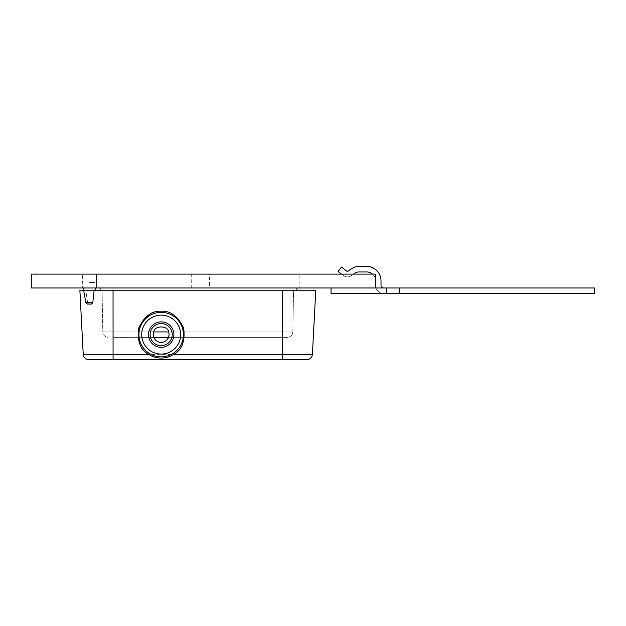 <?xml version="1.0" encoding="UTF-8"?>
<svg xmlns="http://www.w3.org/2000/svg" width="626" height="626" viewBox="0 0 626 626"><rect width="100%" height="100%" fill="white"/><g stroke="black" fill="none" stroke-linecap="round" stroke-linejoin="round"><path stroke-width="0.47" stroke-dasharray="3.13 2.35" d="M313 274.11L313 287.983L299.126 287.983L313 287.983L299.126 287.983L313 287.983L313 274.11L299.126 274.11L299.126 287.983L299.126 274.11L313 274.11M96.521 274.11L96.521 287.983L82.648 287.983L96.521 287.983L82.648 287.983L96.521 287.983L96.521 274.11L82.648 274.11L82.648 287.983L82.648 274.11L96.521 274.11M209.475 274.11L191.713 274.11L209.475 274.11L209.475 287.983L191.713 287.983L209.475 287.983M191.713 274.11L191.713 287.983M375.443 274.11L375.443 287.983L31.3 287.983L31.3 274.11L375.443 274.11M34.117 287.983L82.413 287.983L36.848 288.038M369.896 288.038L324.338 287.983L372.626 287.983M364.856 288.038L324.338 287.983L364.856 288.038M372.713 274.11L324.417 274.11L369.896 274.047M36.848 274.047L82.491 274.11L34.203 274.11M41.973 274.047L82.491 274.11L41.973 274.047M189.216 288.093L211.979 288.093L189.216 287.983M296.348 288.093L315.778 287.983L296.348 288.093M79.87 288.093L99.299 287.983L79.87 288.093M36.848 287.983L369.896 287.983M79.635 288.093L36.895 288.093L79.635 288.093M360.803 288.093L334.581 287.983L360.803 288.093M338.948 288.093L358.072 288.093L338.948 288.093M369.849 287.983L327.108 287.983L369.849 287.983M211.979 273.992L189.216 273.992L211.979 274.11M99.299 273.992L79.87 274.11L99.299 273.992M315.778 273.992L296.348 274.11L315.778 273.992M369.896 274.11L36.848 274.11M327.108 273.992L369.849 273.992L327.108 273.992M36.895 274.11L79.635 274.11L36.895 274.11M399.443 287.983L399.443 293.531L594.7 293.531L399.443 293.531L399.443 287.983L399.443 293.531L594.7 293.531L399.443 293.531L399.443 287.983L399.443 293.531L594.7 293.531L399.443 293.531L399.443 287.983L399.443 293.531L594.7 293.531L594.7 287.983L594.7 293.531L594.7 287.983L386.328 287.983L594.7 287.983L594.7 293.531L594.7 287.983L386.328 287.983L594.7 287.983L594.7 293.531L594.7 287.983L331.037 287.983L331.037 293.531L331.037 287.983L331.037 293.531L331.037 287.983L386.328 287.983L331.037 287.983L331.037 293.531L399.443 293.531L331.037 293.531L383.769 293.531L331.037 293.531L331.037 287.983L331.037 293.531L331.037 287.983L375.921 287.983A8.326 8.326 0 0 1 375.443 285.206A8.326 8.326 0 0 0 383.769 293.531A8.326 8.326 0 0 1 375.921 287.983L331.037 287.983L399.443 287.983L386.328 287.983L386.328 293.531L399.443 293.531L331.037 293.531L399.443 293.531L331.037 293.531L383.769 293.531L331.037 293.531L331.037 287.983L331.037 293.531L331.037 287.983L331.037 293.531L383.769 293.531A8.326 8.326 0 0 1 375.921 287.983L383.769 287.983L375.921 287.983A8.326 8.326 0 0 1 375.443 285.206A8.326 8.326 0 0 0 383.769 293.531L331.037 293.531L331.037 287.983L386.328 287.983L386.328 293.531L386.328 287.983L331.037 287.983L331.037 293.531L331.037 288.093M366.703 266.41L358.808 266.41L366.703 266.41A14.288 14.288 0 0 1 380.999 280.706L380.999 285.206L380.999 280.706A14.288 14.288 0 0 0 366.703 266.41A14.288 14.288 0 0 1 380.999 280.706L380.999 285.206L380.999 280.706A14.288 14.288 0 0 0 366.703 266.41A14.288 14.288 0 0 1 380.999 280.706L380.999 285.206L380.999 280.706A14.288 14.288 0 0 0 366.703 266.41A14.288 14.288 0 0 1 380.999 280.706L380.999 285.206A2.778 2.778 0 0 0 383.769 287.983L375.921 287.983A8.326 8.326 0 0 1 375.443 285.206L375.443 280.706A8.741 8.741 0 0 0 372.376 274.047A8.741 8.741 0 0 1 375.443 280.706L375.443 285.206L375.443 280.706A8.741 8.741 0 0 0 366.703 271.966A8.741 8.741 0 0 1 375.443 280.706L375.443 285.206L375.443 280.706A8.741 8.741 0 0 0 372.376 274.047A8.741 8.741 0 0 1 375.443 280.706A8.741 8.741 0 0 0 366.703 271.966L358.808 271.966A6.557 6.557 0 0 0 355.239 273.022L350.92 275.823A6.557 6.557 0 0 1 343.361 275.534L338.063 271.473L341.436 267.067L338.063 271.473L341.436 267.067L338.063 271.473L341.436 267.067L338.063 271.473L341.358 273.992M358.808 266.41A12.105 12.105 0 0 0 352.219 268.366A12.105 12.105 0 0 1 358.808 266.41A12.105 12.105 0 0 0 352.219 268.366A12.105 12.105 0 0 1 358.808 266.41A12.105 12.105 0 0 0 352.219 268.366A12.105 12.105 0 0 1 358.808 266.41A12.105 12.105 0 0 0 352.219 268.366L347.899 271.168A1.002 1.002 0 0 1 346.741 271.121L341.436 267.067L338.063 271.473L343.361 275.534A6.557 6.557 0 0 0 350.92 275.823A6.557 6.557 0 0 1 343.361 275.534A6.557 6.557 0 0 0 350.92 275.823A6.557 6.557 0 0 1 343.361 275.534A6.557 6.557 0 0 0 350.92 275.823A6.557 6.557 0 0 1 343.361 275.534A6.557 6.557 0 0 0 350.92 275.823L355.239 273.022A6.557 6.557 0 0 1 358.808 271.966A6.557 6.557 0 0 0 355.239 273.022A6.557 6.557 0 0 1 358.808 271.966L366.703 271.966L358.808 271.966M346.741 271.121L341.436 267.067L346.741 271.121A1.002 1.002 0 0 0 347.899 271.168A1.002 1.002 0 0 1 346.741 271.121A1.002 1.002 0 0 0 347.899 271.168A1.002 1.002 0 0 1 346.741 271.121A1.002 1.002 0 0 0 347.899 271.168A1.002 1.002 0 0 1 346.741 271.121M352.219 268.366L347.899 271.168L352.219 268.366M79.87 290.206L89.581 290.206L85.762 290.206L87.609 302.702L85.832 302.702L87.468 304.079L88.751 304.079L87.609 302.702L85.762 290.206L315.778 290.206L312.413 354.324L303.673 354.332L282.569 354.324L282.608 290.206M89.581 282.436L95.136 282.436L89.581 282.436M100.074 288.093L296.951 287.983L100.074 287.983L100.074 290.206L111.811 290.206L113.173 289.736L114.535 290.206L281.105 290.206L282.467 289.736L283.836 290.206L282.467 290.206L293.571 290.206L292.843 331.929C292.467 335.246 290.613 337.07 287.295 337.383L168.425 337.383M281.105 290.206L102.069 290.206L102.797 331.929C103.173 335.246 105.027 337.07 108.353 337.383C105.027 337.07 103.173 335.246 102.797 331.929L102.069 290.206L282.475 290.206L282.483 331.929L292.843 331.936L293.571 290.206L282.475 290.206L282.483 337.383L282.483 331.929L168.699 331.929L292.843 331.936C292.467 335.246 290.613 337.07 287.295 337.383L168.472 337.383M111.811 290.206L114.535 290.206M100.074 290.206L283.836 290.206M113.157 337.383L153.941 337.383L113.157 337.383L113.157 331.929L113.157 337.383M91.529 304.079L92.773 302.702L85.832 302.702L87.609 302.702L88.751 304.079M92.773 302.702L94.158 290.206M83.227 354.324L113.079 354.324L113.04 290.206M88.775 359.59L306.873 359.59M296.951 288.093L296.951 290.206M366.703 271.966A8.741 8.741 0 0 1 375.443 280.706L375.443 285.206A8.326 8.326 0 0 0 375.921 287.983L331.037 287.983L386.328 287.983L386.328 293.531L386.328 287.983L386.328 293.531L399.443 293.531M380.999 285.206A2.778 2.778 0 0 0 383.769 287.983L375.921 287.983L383.769 287.983A2.778 2.778 0 0 1 380.999 285.206A2.778 2.778 0 0 0 383.769 287.983L375.921 287.983A8.326 8.326 0 0 0 383.769 293.531A8.326 8.326 0 0 1 375.443 285.206L375.443 280.706L375.443 285.206M375.443 287.983L375.921 287.983A8.326 8.326 0 0 0 383.769 293.531L331.037 293.531L383.769 293.531A8.326 8.326 0 0 1 375.921 287.983M386.328 287.983L386.328 293.531M102.797 331.929L113.157 331.929L102.797 331.929M113.165 290.206L113.157 331.929L153.675 331.929L113.157 331.929L113.165 290.206M113.079 359.59L113.079 354.324L282.569 354.324L282.569 359.59M95.434 288.093L95.543 290.206M85.832 302.702L83.626 290.206L84.033 282.436L83.735 288.093"/><path stroke-width="0.94" d="M375.443 287.983L375.443 274.11L31.3 274.11L31.3 287.983L399.443 287.983L399.443 293.531L386.328 293.531L386.328 287.983M36.848 288.038L34.117 287.983M369.896 288.038L372.626 287.983M369.896 274.047L372.713 274.11M36.848 274.047L34.203 274.11M369.896 287.983L36.848 287.983M36.848 274.11L369.896 274.11M355.239 273.022L353.737 273.992L355.239 273.022A6.557 6.557 0 0 1 358.808 271.966A6.557 6.557 0 0 0 355.239 273.022A6.557 6.557 0 0 1 358.808 271.966A6.557 6.557 0 0 0 355.239 273.022M380.999 285.206A2.778 2.778 0 0 0 383.769 287.983A2.778 2.778 0 0 1 380.999 285.206A2.778 2.778 0 0 0 383.769 287.983A2.778 2.778 0 0 1 380.999 285.206L380.999 280.706A14.288 14.288 0 0 0 366.703 266.41L358.808 266.41A12.105 12.105 0 0 0 352.219 268.366L347.899 271.168A1.002 1.002 0 0 1 346.741 271.121L341.436 267.067L338.063 271.473L341.358 273.992M366.703 271.966A8.741 8.741 0 0 1 372.376 274.047A8.741 8.741 0 0 0 366.703 271.966A8.741 8.741 0 0 1 372.376 274.047A8.741 8.741 0 0 0 366.703 271.966L358.808 271.966M306.873 359.59L282.569 359.59L282.569 354.324L312.413 354.324A5.548 5.548 0 0 1 306.873 359.59A5.548 5.548 0 0 0 312.413 354.324L315.778 290.206L79.87 290.206L83.227 354.324L79.87 290.206M88.751 304.079L91.529 304.079L87.468 304.079L85.832 302.702L92.773 302.702L91.529 304.079M161.187 358.064C165.78 358.025 169.99 356.781 173.832 354.324C182.033 349.762 185.304 340.998 183.645 328.04C178.042 316.247 170.554 310.637 161.187 311.224C151.813 310.637 144.324 316.247 138.729 328.04C137.063 340.998 140.341 349.762 148.542 354.324C152.392 356.797 156.61 358.041 161.187 358.064M153.675 331.929L153.237 334.613L153.941 337.383L168.425 337.383L169.137 334.613L168.699 331.929C167.995 325.301 154.379 325.301 153.675 331.929L168.699 331.929M153.941 337.383L168.472 337.383A7.802 7.802 0 0 1 153.886 337.359M94.158 290.206L92.773 302.702M148.542 354.324L83.227 354.324A5.548 5.548 0 0 0 88.775 359.59A5.548 5.548 0 0 1 83.227 354.324M282.569 359.59L88.775 359.59M296.951 288.093L296.951 290.206M100.074 288.093L100.074 290.206M366.703 266.41L358.808 266.41M331.037 288.093L331.037 293.531L386.328 293.531M399.443 293.531L594.7 293.531L594.7 287.983L399.443 287.983M375.443 285.206A8.326 8.326 0 0 0 375.921 287.983M161.187 312.358A22.254 22.254 0 0 1 183.434 334.613A22.254 22.254 0 0 1 161.187 356.859A22.254 22.254 0 0 1 138.933 334.613A22.254 22.254 0 0 1 161.187 312.358M161.187 315.136A19.476 19.476 0 0 1 180.664 334.613A19.476 19.476 0 0 1 161.187 354.081A19.476 19.476 0 0 1 141.711 334.613A19.476 19.476 0 0 1 161.187 315.136M173.895 334.613A12.708 12.708 0 0 1 161.187 347.32A12.708 12.708 0 0 1 148.479 334.613A12.708 12.708 0 0 1 161.187 321.897A12.708 12.708 0 0 1 173.895 334.613M172.228 334.613A11.049 11.049 0 0 1 161.187 345.654A11.049 11.049 0 0 1 150.138 334.613A11.049 11.049 0 0 1 161.187 323.564A11.049 11.049 0 0 1 172.228 334.613M173.832 354.324L282.569 354.324L282.608 290.206M113.079 359.59L113.04 290.206M85.832 302.702L83.626 290.206L83.735 288.093M95.434 288.093L95.543 290.206"/></g></svg>
